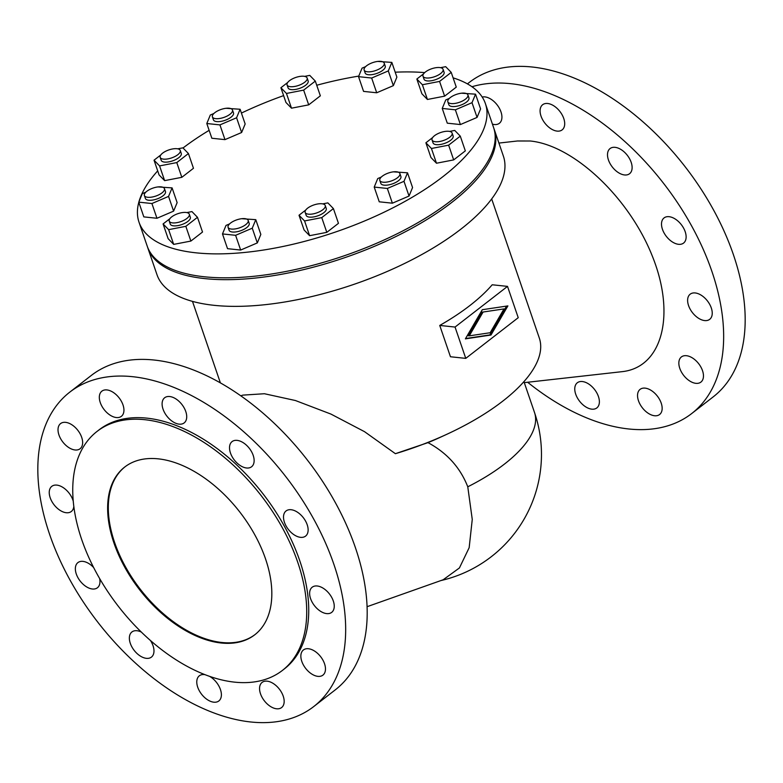<?xml version="1.0" encoding="UTF-8"?>
<svg xmlns="http://www.w3.org/2000/svg" width="783" height="783" viewBox="0 0 783 783"><rect width="100%" height="100%" fill="white"/><g stroke="black" fill="none" stroke-linecap="round" stroke-linejoin="round"><path stroke-width="1.17" d="M491.685 198.941L539.311 338.05A158.127 63.002 161.1 0 1 539.33 338.129A158.127 63.002 161.1 0 1 446.075 434.634L439.684 437.57A129.469 51.59 161.1 0 1 427.978 442.64C446.985 452.877 460.247 467.598 467.774 486.801L472.257 519.423L469.164 547.689L459.415 567.959L443.168 579.763L367.07 606.698M493.897 128.471A183.065 72.946 161.1 0 1 494.23 129.391A183.065 72.946 161.1 0 1 403.343 232.805A183.065 72.946 161.1 0 1 205.019 278.631A183.065 72.946 161.1 0 1 147.84 247.986A183.065 72.946 161.1 0 1 147.537 247.056M494.23 129.391L503.371 156.091A183.065 72.946 161.1 0 1 412.484 259.506A183.065 72.946 161.1 0 1 214.16 305.331A183.065 72.946 161.1 0 1 156.982 274.686L147.84 247.986M240.841 395.826L242.838 395.121L264.419 393.732L295.416 400.524L330.935 414.08L364.526 431.668L395.395 453.69A158.127 63.002 161.1 0 0 446.075 434.634M465.768 358.369L450.46 356.754L439.743 325.444A158.127 63.002 -18.9 0 0 492.204 284.777L507.511 286.382L455.05 327.059L465.768 358.369L518.229 317.692L507.511 286.382M524.287 382.633L622.015 371.671C662.173 367.511 676.023 315.06 652.445 256.413C629.356 197.766 573.743 145.246 530.248 140.999L517.455 140.989L498.908 143.074M471.983 86.737A198.98 118.879 52.2 0 1 711.845 271.251A198.98 118.879 52.2 0 1 691.643 413.59A198.98 118.879 52.2 0 1 527.644 382.261M691.643 413.59L713.166 396.903A198.98 118.879 -127.8 0 0 733.368 254.573A198.98 118.879 -127.8 0 0 469.34 82.381L467.412 83.879M482.191 97.033A15.914 9.513 52.2 0 1 500.983 111.9A15.914 9.513 52.2 0 1 499.368 123.293A15.914 9.513 52.2 0 1 492.429 124.145M575.701 394.152A15.914 9.513 52.2 0 1 577.316 382.77A15.914 9.513 52.2 0 1 598.437 396.541A15.914 9.513 52.2 0 1 596.822 407.933A15.914 9.513 52.2 0 1 575.701 394.152M541.024 116.109A15.914 9.513 52.2 0 1 542.639 104.726A15.914 9.513 52.2 0 1 563.76 118.497A15.914 9.513 52.2 0 1 562.145 129.88A15.914 9.513 52.2 0 1 541.024 116.109M638.478 400.749A15.914 9.513 52.2 0 1 640.093 389.366A15.914 9.513 52.2 0 1 661.214 403.137A15.914 9.513 52.2 0 1 659.599 414.52A15.914 9.513 52.2 0 1 638.478 400.749M631.176 162.345A15.914 9.513 52.2 0 1 629.561 173.728A15.914 9.513 52.2 0 1 608.44 159.957A15.914 9.513 52.2 0 1 610.055 148.564A15.914 9.513 52.2 0 1 631.176 162.345M702.527 370.711A15.914 9.513 52.2 0 1 700.902 382.104A15.914 9.513 52.2 0 1 679.781 368.323A15.914 9.513 52.2 0 1 681.396 356.94A15.914 9.513 52.2 0 1 702.527 370.711M662.447 229.302A15.914 9.513 52.2 0 1 664.062 217.919A15.914 9.513 52.2 0 1 685.184 231.69A15.914 9.513 52.2 0 1 683.569 243.082A15.914 9.513 52.2 0 1 662.447 229.302M711.297 307.964A15.914 9.513 52.2 0 1 709.682 319.347A15.914 9.513 52.2 0 1 688.56 305.576A15.914 9.513 52.2 0 1 690.175 294.183A15.914 9.513 52.2 0 1 711.297 307.964M49.632 534.427A198.98 118.879 52.2 0 1 69.834 392.097A198.98 118.879 52.2 0 1 132.63 376.692A198.98 118.879 52.2 0 1 333.861 564.289A198.98 118.879 52.2 0 1 313.66 706.618A198.98 118.879 52.2 0 1 49.632 534.427M313.66 706.618L335.183 689.931A198.98 118.879 -127.8 0 0 355.384 547.601A198.98 118.879 -127.8 0 0 91.357 375.409L69.834 392.097M73.259 501.208A15.914 9.513 -127.8 0 0 72.917 500.112A15.914 9.513 -127.8 0 0 51.795 486.341A15.914 9.513 -127.8 0 0 50.181 497.724A15.914 9.513 -127.8 0 0 71.302 511.505A15.914 9.513 -127.8 0 0 73.817 506.366M93.657 567.567A15.914 9.513 -127.8 0 0 77.908 562.605A15.914 9.513 -127.8 0 0 76.294 573.998A15.914 9.513 -127.8 0 0 97.415 587.769A15.914 9.513 -127.8 0 0 99.637 578.539M81.696 437.364A15.914 9.513 -127.8 0 0 60.575 423.583A15.914 9.513 -127.8 0 0 58.96 434.976A15.914 9.513 -127.8 0 0 80.081 448.747A15.914 9.513 -127.8 0 0 81.696 437.364M141.322 632.067A15.914 9.513 -127.8 0 0 131.916 631.959A15.914 9.513 -127.8 0 0 130.301 643.342A15.914 9.513 -127.8 0 0 151.422 657.113A15.914 9.513 -127.8 0 0 153.037 645.73A15.914 9.513 -127.8 0 0 150.473 640.523M123 404.938A15.914 9.513 -127.8 0 0 101.878 391.157A15.914 9.513 -127.8 0 0 100.263 402.55A15.914 9.513 -127.8 0 0 121.385 416.321A15.914 9.513 -127.8 0 0 123 404.938M204.921 674.643A15.914 9.513 -127.8 0 0 199.332 675.798A15.914 9.513 -127.8 0 0 197.717 687.19A15.914 9.513 -127.8 0 0 218.839 700.961A15.914 9.513 -127.8 0 0 220.454 689.578A15.914 9.513 -127.8 0 0 209.619 676.375M185.777 411.535A15.914 9.513 -127.8 0 0 164.655 397.754A15.914 9.513 -127.8 0 0 163.04 409.137A15.914 9.513 -127.8 0 0 184.162 422.918A15.914 9.513 -127.8 0 0 185.777 411.535M260.494 693.777A15.914 9.513 -127.8 0 0 281.616 707.558A15.914 9.513 -127.8 0 0 283.231 696.175A15.914 9.513 -127.8 0 0 262.109 682.394A15.914 9.513 -127.8 0 0 260.494 693.777M230.456 452.985A15.914 9.513 -127.8 0 0 251.578 466.766A15.914 9.513 -127.8 0 0 253.193 455.373A15.914 9.513 -127.8 0 0 232.071 441.602A15.914 9.513 -127.8 0 0 230.456 452.985M301.798 661.361A15.914 9.513 -127.8 0 0 322.919 675.132A15.914 9.513 -127.8 0 0 324.534 663.749A15.914 9.513 -127.8 0 0 303.413 649.968A15.914 9.513 -127.8 0 0 301.798 661.361M307.19 524.727A15.914 9.513 -127.8 0 0 286.069 510.947A15.914 9.513 -127.8 0 0 284.454 522.339A15.914 9.513 -127.8 0 0 305.576 536.11A15.914 9.513 -127.8 0 0 307.19 524.727M310.567 598.604A15.914 9.513 -127.8 0 0 331.689 612.375A15.914 9.513 -127.8 0 0 333.304 600.992A15.914 9.513 -127.8 0 0 312.182 587.221A15.914 9.513 -127.8 0 0 310.567 598.604M144.796 419.698A151.227 90.348 -127.8 0 0 97.072 431.404A151.227 90.348 -127.8 0 0 96.906 573.694A151.227 90.348 -127.8 0 0 234.655 682.15A151.227 90.348 -127.8 0 0 282.379 670.444A151.227 90.348 -127.8 0 0 282.555 528.153A151.227 90.348 -127.8 0 0 144.796 419.698M282.379 670.444L284.395 668.878A151.227 90.348 -127.8 0 0 284.572 526.587A151.227 90.348 -127.8 0 0 146.812 418.132A151.227 90.348 -127.8 0 0 99.089 429.838L97.072 431.404M221.256 643.009A106.126 63.403 52.2 0 1 124.585 566.902A106.126 63.403 52.2 0 1 124.703 467.05A106.126 63.403 52.2 0 1 158.195 458.838A106.126 63.403 52.2 0 1 167.278 460.394A106.126 63.403 52.2 0 1 257.685 540.299A106.126 63.403 52.2 0 1 254.749 634.798A106.126 63.403 52.2 0 1 221.256 643.009M125.045 466.795A106.126 63.403 -127.8 0 0 125.427 566.686A106.126 63.403 -127.8 0 0 221.932 642.491A106.126 63.403 -127.8 0 0 255.082 634.533M453.093 77.85A183.065 72.946 161.1 0 1 485.401 103.601A183.065 72.946 161.1 0 1 394.515 207.015A183.065 72.946 161.1 0 1 196.19 252.84A183.065 72.946 161.1 0 1 139.012 222.196A183.065 72.946 161.1 0 1 138.816 202.259M138.963 201.711A183.065 72.946 161.1 0 1 157.696 170.87M183.016 147.977A183.065 72.946 161.1 0 1 209.139 130.34M241.418 113.075A183.065 72.946 161.1 0 1 283.612 95.624M316.724 85.259A183.065 72.946 161.1 0 1 358.761 76.108M395.19 72.202A183.065 72.946 161.1 0 1 424.67 72.623M139.012 222.196L147.214 246.136A183.065 72.946 -18.9 0 0 204.383 276.781A183.065 72.946 -18.9 0 0 402.716 230.956A183.065 72.946 -18.9 0 0 493.593 127.541L485.401 103.601M380.9 61.368A10.61 4.228 -18.9 0 0 369.4 64.02A10.61 4.228 -18.9 0 0 364.134 70.02A10.61 4.228 -18.9 0 0 367.452 71.791A10.61 4.228 -18.9 0 0 378.943 69.139A10.61 4.228 -18.9 0 0 384.218 63.139A10.61 4.228 -18.9 0 0 380.9 61.368M384.218 63.139L385.226 66.095A10.61 4.228 161.1 0 1 379.961 72.085A10.61 4.228 161.1 0 1 368.46 74.737A10.61 4.228 161.1 0 1 365.142 72.966L364.134 70.02M426.304 77.977A10.61 4.228 -18.9 0 0 437.795 75.325A10.61 4.228 -18.9 0 0 443.07 69.325A10.61 4.228 -18.9 0 0 439.752 67.553A10.61 4.228 -18.9 0 0 428.252 70.206A10.61 4.228 -18.9 0 0 422.986 76.196A10.61 4.228 -18.9 0 0 426.304 77.977M443.07 69.325L444.078 72.271A10.61 4.228 161.1 0 1 438.803 78.271A10.61 4.228 161.1 0 1 427.312 80.923A10.61 4.228 161.1 0 1 423.995 79.152L422.986 76.196M307.142 78.036L308.15 80.982A10.61 4.228 161.1 0 1 302.874 86.972A10.61 4.228 161.1 0 1 291.384 89.634A10.61 4.228 161.1 0 1 288.066 87.853L287.058 84.907A10.61 4.228 -18.9 0 0 290.376 86.688A10.61 4.228 -18.9 0 0 301.866 84.026A10.61 4.228 -18.9 0 0 307.142 78.036A10.61 4.228 -18.9 0 0 303.824 76.254A10.61 4.228 -18.9 0 0 292.323 78.917A10.61 4.228 -18.9 0 0 287.058 84.907M451.155 103.571A10.61 4.228 -18.9 0 0 462.655 100.919A10.61 4.228 -18.9 0 0 467.921 94.919A10.61 4.228 -18.9 0 0 464.603 93.148A10.61 4.228 -18.9 0 0 453.112 95.8A10.61 4.228 -18.9 0 0 447.837 101.8A10.61 4.228 -18.9 0 0 451.155 103.571M467.921 94.919L468.929 97.865A10.61 4.228 161.1 0 1 463.663 103.865A10.61 4.228 161.1 0 1 452.163 106.517A10.61 4.228 161.1 0 1 448.845 104.746L447.837 101.8M232.482 110.002L233.5 112.948A10.61 4.228 161.1 0 1 228.225 118.947A10.61 4.228 161.1 0 1 216.734 121.6A10.61 4.228 161.1 0 1 213.416 119.828L212.408 116.882A10.61 4.228 -18.9 0 0 215.716 118.654A10.61 4.228 -18.9 0 0 227.217 116.001A10.61 4.228 -18.9 0 0 232.482 110.002A10.61 4.228 -18.9 0 0 229.174 108.23A10.61 4.228 -18.9 0 0 217.674 110.883A10.61 4.228 -18.9 0 0 212.408 116.882M452.124 133.071L453.132 136.017A10.61 4.228 161.1 0 1 447.856 142.017A10.61 4.228 161.1 0 1 436.366 144.669A10.61 4.228 161.1 0 1 433.048 142.898L432.04 139.951A10.61 4.228 -18.9 0 0 435.358 141.723A10.61 4.228 -18.9 0 0 446.848 139.071A10.61 4.228 -18.9 0 0 452.124 133.071A10.61 4.228 -18.9 0 0 448.806 131.299A10.61 4.228 -18.9 0 0 437.305 133.952A10.61 4.228 -18.9 0 0 432.04 139.951M180.266 150.483L181.274 153.439A10.61 4.228 161.1 0 1 176.009 159.429A10.61 4.228 161.1 0 1 164.508 162.091A10.61 4.228 161.1 0 1 161.19 160.309L160.182 157.363A10.61 4.228 -18.9 0 0 163.5 159.135A10.61 4.228 -18.9 0 0 175.001 156.483A10.61 4.228 -18.9 0 0 180.266 150.483A10.61 4.228 -18.9 0 0 176.948 148.711A10.61 4.228 -18.9 0 0 165.458 151.364A10.61 4.228 -18.9 0 0 160.182 157.363M399.898 173.562L400.906 176.508A10.61 4.228 161.1 0 1 395.64 182.498A10.61 4.228 161.1 0 1 384.14 185.16A10.61 4.228 161.1 0 1 380.822 183.379L379.814 180.433A10.61 4.228 -18.9 0 0 383.132 182.214A10.61 4.228 -18.9 0 0 394.632 179.552A10.61 4.228 -18.9 0 0 399.898 173.562A10.61 4.228 -18.9 0 0 396.58 171.78A10.61 4.228 -18.9 0 0 385.089 174.443A10.61 4.228 -18.9 0 0 379.814 180.433M164.459 188.644L165.477 191.59A10.61 4.228 161.1 0 1 160.202 197.58A10.61 4.228 161.1 0 1 148.711 200.242A10.61 4.228 161.1 0 1 145.393 198.461L144.385 195.515A10.61 4.228 -18.9 0 0 147.693 197.287A10.61 4.228 -18.9 0 0 159.194 194.634A10.61 4.228 -18.9 0 0 164.459 188.644A10.61 4.228 -18.9 0 0 161.151 186.863A10.61 4.228 -18.9 0 0 149.651 189.515A10.61 4.228 -18.9 0 0 144.385 195.515M308.482 214.18A10.61 4.228 -18.9 0 0 319.973 211.527A10.61 4.228 -18.9 0 0 325.248 205.528A10.61 4.228 -18.9 0 0 321.93 203.756A10.61 4.228 -18.9 0 0 310.43 206.409A10.61 4.228 -18.9 0 0 305.164 212.408A10.61 4.228 -18.9 0 0 308.482 214.18M325.248 205.528L326.257 208.474A10.61 4.228 161.1 0 1 320.981 214.473A10.61 4.228 161.1 0 1 309.491 217.126A10.61 4.228 161.1 0 1 306.173 215.354L305.164 212.408M172.554 222.891A10.61 4.228 -18.9 0 0 184.054 220.229A10.61 4.228 -18.9 0 0 189.32 214.239A10.61 4.228 -18.9 0 0 186.002 212.457A10.61 4.228 -18.9 0 0 174.511 215.119A10.61 4.228 -18.9 0 0 169.236 221.109A10.61 4.228 -18.9 0 0 172.554 222.891M189.32 214.239L190.328 217.185A10.61 4.228 161.1 0 1 185.062 223.175A10.61 4.228 161.1 0 1 173.562 225.837A10.61 4.228 161.1 0 1 170.244 224.055L169.236 221.109M248.172 220.415L249.18 223.361A10.61 4.228 161.1 0 1 243.904 229.36A10.61 4.228 161.1 0 1 232.414 232.013A10.61 4.228 161.1 0 1 229.096 230.241L228.088 227.295A10.61 4.228 -18.9 0 0 231.406 229.067A10.61 4.228 -18.9 0 0 242.896 226.414A10.61 4.228 -18.9 0 0 248.172 220.415A10.61 4.228 -18.9 0 0 244.854 218.643A10.61 4.228 -18.9 0 0 233.354 221.295A10.61 4.228 -18.9 0 0 228.088 227.295M185.835 226.326L197.482 217.302L202.523 232.032L190.876 241.066L173.679 244.384L168.139 238.678L163.089 223.938L168.639 229.654L185.835 226.326L190.876 241.066M197.482 217.302L191.933 211.586L186.804 212.584M175.03 214.855L174.423 215.159M235.614 235.311L252.263 228.186L257.313 242.916L240.655 250.051L227.53 248.671L222.48 233.931L235.614 235.311L240.655 250.051M252.263 228.186L255.787 219.671L260.837 234.401L257.313 242.916M255.787 219.671L241.702 218.702M321.754 217.625L333.411 208.591L338.452 223.331L326.805 232.355L309.608 235.683L304.068 229.967L299.018 215.237L304.567 220.943L321.754 217.625L326.805 232.355M333.411 208.591L327.862 202.885L322.733 203.874M310.959 206.144L310.342 206.458M168.56 196.406L172.084 187.891L177.134 202.631L173.601 211.136L156.952 218.271L143.827 216.891L138.777 202.151L151.912 203.531L168.56 196.406L173.601 211.136M172.084 187.891L158 186.922M145.873 192.119L142.3 193.646L138.777 202.151M176.782 162.58L188.429 153.546L193.47 168.286L181.822 177.32L164.626 180.638L159.086 174.932L154.036 160.192L159.585 165.908L176.782 162.58L181.822 177.32M188.429 153.546L182.879 147.84L177.751 148.829M165.976 151.109L165.37 151.413M403.989 181.323L407.522 172.808L412.563 187.548L409.039 196.053L392.381 203.189L379.256 201.808L374.215 187.078L387.34 188.458L403.989 181.323L409.039 196.053M407.522 172.808L393.438 171.839M381.311 177.036L377.739 178.563L374.215 187.078M448.63 145.168L460.277 136.134L465.327 150.874L453.68 159.898L436.483 163.226L430.944 157.51L425.893 142.78L431.443 148.486L448.63 145.168L453.68 159.898M460.277 136.134L454.737 130.428L449.608 131.417M437.824 133.697L437.217 134.001M236.583 117.763L240.107 109.258L245.157 123.988L241.624 132.503L224.975 139.628L211.85 138.248L206.8 123.518L219.935 124.898L236.583 117.763L241.624 132.503M240.107 109.258L226.023 108.289M213.896 113.476L210.324 115.003L206.8 123.518M303.647 90.123L315.304 81.099L320.345 95.829L308.698 104.863L291.501 108.181L285.961 102.475L280.911 87.735L286.461 93.451L303.647 90.123L308.698 104.863M315.304 81.099L309.755 75.383L304.626 76.372M292.852 78.652L292.235 78.956M472.012 102.681L475.545 94.175L480.586 108.906L477.062 117.421L460.404 124.556L447.279 123.176L442.238 108.436L455.363 109.816L472.012 102.681L477.062 117.421M475.545 94.175L461.461 93.206M449.334 98.394L445.762 99.93L442.238 108.436M439.576 81.422L451.223 72.388L456.274 87.119L444.627 96.152L427.43 99.47L421.89 93.764L416.84 79.034L422.389 84.74L439.576 81.422L444.627 96.152M451.223 72.388L445.684 66.682L440.555 67.671M428.771 69.941L428.164 70.255M371.661 78.036L388.309 70.91L393.36 85.641L376.701 92.776L363.576 91.396L358.536 76.656L371.661 78.036L376.701 92.776M388.309 70.91L391.833 62.395L396.883 77.126L393.36 85.641M391.833 62.395L377.758 61.426M169.872 218.692L163.089 223.938M168.639 229.654L173.679 244.384M229.585 223.899L226.013 225.426L222.48 233.931M305.801 209.981L299.018 215.237M304.567 220.943L309.608 235.683M151.912 203.531L156.952 218.271M160.818 154.936L154.036 160.192M159.585 165.908L164.626 180.638M387.34 188.458L392.381 203.189M432.676 137.524L425.893 142.78M431.443 148.486L436.483 163.226M219.935 124.898L224.975 139.628M287.694 82.479L280.911 87.735M286.461 93.451L291.501 108.181M455.363 109.816L460.404 124.556M423.623 73.778L416.84 79.034M422.389 84.74L427.43 99.47M365.632 66.624L362.059 68.15L358.536 76.656M504.017 308.903L483.091 312.026L469.262 335.848L490.178 332.726L504.017 308.903L483.091 312.026M427.978 442.64L395.395 453.69M469.262 335.848L468.126 335.731L481.956 311.908M490.97 335.036L465.386 338.853L482.299 309.716L507.893 305.899L490.97 335.036L489.835 334.918L506.572 306.094M465.572 338.54L489.835 334.918M455.05 327.059L439.743 325.444M467.774 486.801A129.469 51.59 -18.9 0 0 504.458 464.074A129.469 51.59 -18.9 0 0 534.486 412.416L523.944 381.634M220.375 382.848L192.481 301.377M440.976 580.546A129.469 129.469 0 0 0 534.486 412.416"/></g></svg>

